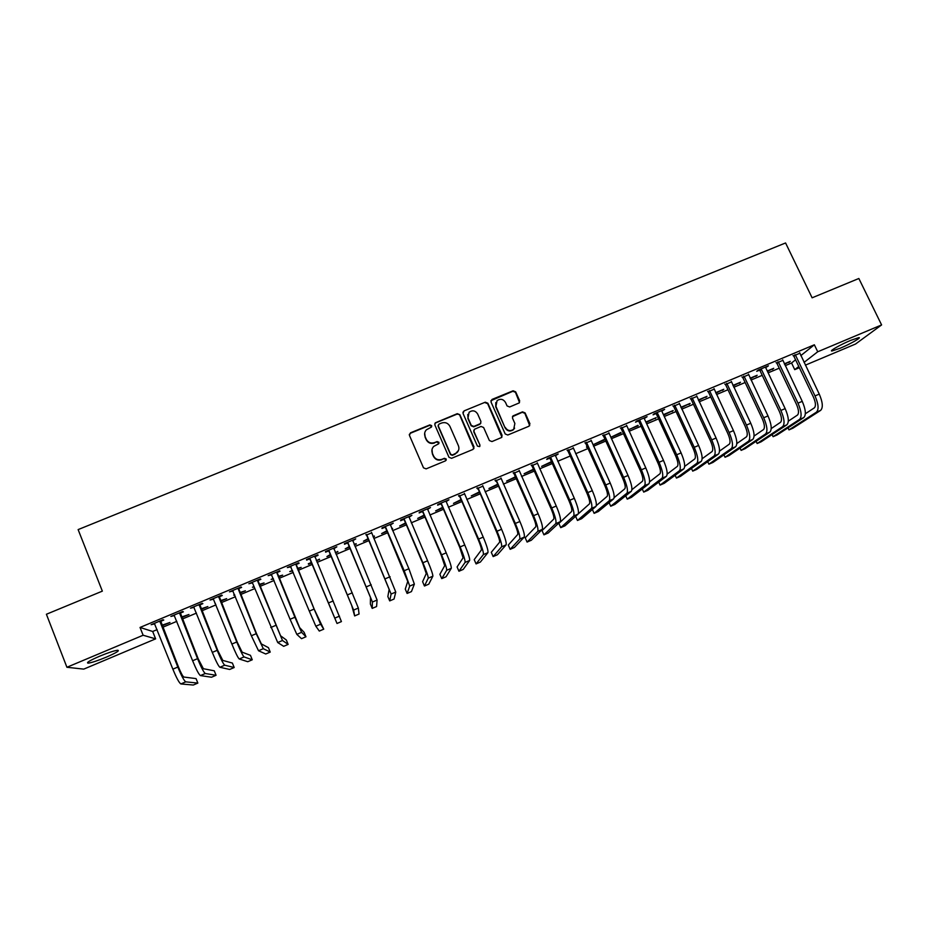 <?xml version="1.0" encoding="UTF-8"?>
<svg xmlns="http://www.w3.org/2000/svg" width="928" height="928" viewBox="0 0 928 928"><rect width="100%" height="100%" fill="white"/><g stroke="black" fill="none" stroke-linecap="round" stroke-linejoin="round"><path stroke-width="1.39" d="M431.671 425.627L429.85 424.896L410.478 432.831L409.434 435.371L423.493 467.828L426.114 468.872L445.521 460.833L446.24 459.035L444.419 458.304L441.914 459.337C438.225 460.462 435.441 459.337 433.562 455.984L432.39 453.282C431.416 450.706 431.868 448.41 433.747 446.403L438.642 443.804L438.944 442.308L437.123 441.566L434.617 442.598C430.928 443.712 428.156 442.598 426.277 439.257L425.105 436.566C424.154 434.06 424.572 431.81 426.358 429.826L431.392 427.1L431.671 425.627M431.682 426.66L429.757 425.314L410.42 433.237L409.271 434.536M446.217 460.172L444.303 458.676L441.914 459.337M438.944 443.387L437.018 441.96L434.617 442.598M840.176 348.232L831.987 350.993C828.634 351.376 840.524 344.59 850.686 340.367L858.829 337.618C862.135 337.293 850.106 344.114 840.176 348.232M106.163 657.21C97.881 660.62 91.93 662.604 88.299 663.149C85.712 662.952 89.529 660.62 99.748 656.154C108.089 652.72 114.04 650.748 117.566 650.238C120.083 650.47 116.278 652.79 106.163 657.21M495.796 402.566L495.738 406.812L505.087 427.854L495.935 406.371L497.06 400.652C500.436 398.414 503.254 399.005 505.505 402.439L507.071 405.93L509.646 406.974L519.216 402.914L519.657 400.757L515.666 391.836L513.103 390.792L492.002 399.434L490.993 401.94L505.203 433.968L507.802 435.012L528.937 426.242L529.923 423.725L525.086 412.89L522.51 411.858L512.94 415.918L512.488 418.099L514.878 423.47L513.636 429.536M505.284 427.437C507.454 430.801 510.226 431.45 513.59 429.374L514.622 428.133M800.806 355.621L814.355 344.787L140.035 627.444L143.132 635.239L155.626 638.858L83.752 669.123L66.909 667.267L143.132 635.239M814.355 344.787L817.719 351.77L881.6 324.928L855.535 344.033L805.376 365.156M66.909 667.267L46.4 614.255L102.347 591.136L78.126 529.598L785.575 242.962L812.116 297.807L858.852 278.493L881.6 324.928M459.859 414.712L457.272 413.668L435.244 422.855L434.861 424.954L448.966 457.272L451.576 458.316L472.99 449.43L474.011 446.89L459.859 414.712L457.133 414.097L435.789 422.843L434.71 423.968M464.046 410.895L485.274 402.195L487.861 403.228L502.06 435.267L501.584 437.482L491.968 441.566L489.369 440.533L483.604 427.483L481.017 426.439L474.394 429.293L473.953 431.462L479.95 445.069L479.614 446.612L477.421 446.113L463.026 413.412L464.046 410.895L485.274 402.195M782.733 360.424L776.527 363.022M767.514 371.478L772.096 368.984M767.282 371.003L773.732 368.3L772.316 369.46M748.548 374.761L742.423 377.325M733.178 385.909L738.966 382.904M732.958 385.422L740.498 382.255L739.187 383.38M714.073 389.215L708.041 391.755M698.552 400.444L705.57 396.929M698.332 399.968L706.985 396.337L705.79 397.404M679.319 403.796L673.357 406.302M663.636 415.118L671.895 411.069M663.416 414.63L673.194 410.524L672.116 411.545M642.257 488.952L643.707 492.107L647.814 490.344L666.374 476.342C667.986 474.034 667.035 468.721 663.485 460.392L644.264 418.551L647.083 416.707L636.515 421.138L635.529 422.17L638.383 420.976M628.43 429.908L637.954 425.326M638.174 425.813L628.326 429.699M608.896 433.341L603.119 435.766M603.942 440.185L593.618 444.524L603.722 439.698M573.237 448.294L567.542 450.683M537.277 463.385L531.663 465.74M533.484 469.197L524.134 473.709L533.704 469.696M500.992 478.604L495.482 480.913M497.292 484.404L488.952 488.488L497.512 484.892M464.394 493.951L458.977 496.225M460.787 499.728L453.479 503.394L460.996 500.227M427.483 509.437L430.476 507.546L419.352 512.221L419.166 512.929L422.159 511.664M423.957 515.191L417.693 518.416L424.177 515.701M390.247 525.062L393.275 523.16L382.046 527.87L382 528.519L385.027 527.243M386.814 530.793L381.617 533.577L387.034 531.303M391.999 529.215L392.254 528.508M391.778 528.705L392.556 528.38L392.474 529.018M352.733 540.792L355.737 538.901L344.404 543.646L344.497 544.249L347.559 542.961M349.346 546.534L345.228 548.866L349.554 547.044M354.426 545.003L355.958 543.75M354.206 544.492L356.132 543.68L356.178 544.26M317.863 554.782L318.06 555.338L317.828 554.793L306.437 559.572L306.681 560.118L309.755 558.818M314.986 556.626L318.06 555.338M308.525 564.27L311.75 562.925M316.518 560.918L319.36 559.132M308.305 563.772L311.541 562.414M316.297 560.408L319.568 559.642M276.904 572.599L280.001 571.3L279.664 570.801L268.134 575.638L271.626 574.815M273.25 578.492L271.15 579.374L273.47 579.002M278.4 576.926L282.657 575.14L278.191 576.416M238.473 588.723L241.605 587.412L241.118 586.972L229.483 591.844L233.079 590.985M234.622 594.709L233.67 595.115L234.842 595.231M239.969 593.073L245.41 590.788L239.749 592.563M199.706 604.986L202.872 603.652L202.223 603.281L190.484 608.2L194.114 607.33M201.19 609.36L207.849 606.564L200.982 608.849M160.59 621.389L163.78 620.055L162.98 619.742L151.136 624.706L154.802 623.825M162.064 625.797L169.963 622.479L161.855 625.275M785.216 365.667L791.561 362.999L795.574 359.786M140.035 627.444L152.691 631.481L157.134 629.625M162.655 627.293L176.842 621.342M182.271 619.057L196.458 613.095M201.782 610.856L215.992 604.882M221.224 602.69L235.445 596.716M240.572 594.558L254.794 588.572M259.828 586.461L274.073 580.476M279.003 578.399L293.26 572.414M298.097 570.372L312.365 564.386M317.121 562.38L331.308 556.417M336.122 554.399L350.169 548.494M355.041 546.453L368.95 540.606M373.868 538.542L387.649 532.742M392.614 530.654L406.267 524.923M411.278 522.812L424.792 517.14M429.861 515.005L443.248 509.379M448.375 507.233L461.622 501.654M466.796 499.484L479.915 493.974M485.135 491.782L498.139 486.318M503.394 484.103L516.27 478.697M521.582 476.458L534.331 471.099M539.69 468.849L552.311 463.548M557.716 461.274L570.21 456.019M575.662 453.734L588.039 448.526M593.537 446.217L605.798 441.067M611.343 438.735L623.465 433.643M629.056 431.288L641.074 426.242M646.7 423.876L658.602 418.876M664.274 416.498L676.048 411.545M681.778 409.144L693.436 404.237M699.19 401.824L710.732 396.964M716.544 394.528L727.97 389.725M733.816 387.266L745.126 382.51M751.019 380.039L762.224 375.33M768.152 372.836L779.242 368.184M181.668 617.561L188.952 614.498L181.459 617.039M180.194 613.164L183.373 611.842L182.642 611.494L170.856 616.436L174.499 615.554M215.389 603.397L214.809 603.038L215.389 603.397M220.62 601.205L226.676 598.653L220.412 600.683M219.136 596.832L222.279 595.509L221.711 595.103L210.03 600.01L213.649 599.14M253.982 586.577L252.451 587.227L254.191 587.099M259.225 584.988L264.074 582.946L259.016 584.466M257.729 580.65L260.849 579.339L260.432 578.875L248.855 583.724L252.439 582.865M292.436 570.43L289.768 571.555L292.656 570.94M297.494 568.91L301.148 567.379L297.273 568.4M295.986 564.595L299.071 563.308L298.804 562.774L287.332 567.588L290.731 566.799M330.484 554.457L326.923 556.556L330.693 554.967M335.507 552.937L337.699 551.418M335.298 552.427L337.92 551.928M333.906 548.692L336.841 546.824L325.461 551.592L325.635 552.16L328.698 550.872M368.114 538.646L363.463 541.198L368.335 539.156M373.253 537.092L374.146 536.117M373.033 536.581L374.378 536.013L374.367 536.616M371.502 532.916L366.328 535.085M405.432 522.974L399.69 525.979L405.64 523.485M408.9 517.232L411.916 515.342L400.734 520.028L400.618 520.712L403.634 519.448M442.412 507.442L435.626 510.887L442.633 507.952M445.985 501.677L448.966 499.798L437.877 504.449L437.622 505.18L440.614 503.927M479.08 492.049L471.25 495.923L479.289 492.548M482.734 486.26L477.27 488.557M515.423 476.783L506.584 481.087L515.643 477.282M519.17 470.972L513.613 473.303M551.464 461.645L541.616 466.366L551.684 462.144M555.292 455.822L558.192 453.989L547.392 458.513L546.731 459.418L549.643 458.2M587.192 446.646L586.496 446.936M587.262 446.797L586.716 447.424M591.113 440.8L585.371 443.213M621.099 432.982L610.81 437.308L620.867 432.494M626.62 425.906L620.786 428.353M646.074 422.495L654.959 418.18M655.18 418.667L656.2 417.658L645.865 422.054M658.741 482.108L660.098 485.089L664.193 483.337L683.797 468.895C685.537 466.54 684.632 461.216 681.094 452.91L661.826 411.185L664.634 409.352L654.112 413.76L653.068 414.816L655.91 413.621M681.129 407.763L688.773 403.982M680.908 407.288L690.13 403.413L688.994 404.469M696.731 396.5L690.734 399.017M715.906 393.159L722.297 389.899M715.674 392.683L723.77 389.284L722.529 390.375M731.345 381.976L725.267 384.528M750.381 378.682L755.566 375.933M750.149 378.206L757.155 375.26L755.786 376.408M756.1 441.31L757.132 443.514L761.122 441.809L786.851 424.827C789.241 422.217 788.672 416.811 785.158 408.622L765.681 367.627L768.407 365.829L758.141 370.133L756.738 371.328L759.51 370.168M784.566 364.321L788.556 362.071M784.346 363.846L790.25 361.363L788.777 362.546M799.716 353.301L793.463 355.923M799.368 367.697L794.728 369.646L798.788 366.49M804.054 362.396L817.719 351.77M791.561 362.999L794.728 369.646M152.691 631.481L155.626 638.858M424.688 433.074L425.105 436.566M434.513 442.992C430.836 444.094 428.063 442.981 426.196 439.652L425.024 436.96M432.007 449.523L432.39 453.282M441.798 459.708C438.12 460.822 435.336 459.708 433.469 456.356L432.286 453.664M473.941 448.584L459.72 415.141M438.979 424.108L438.26 425.882L450.648 454.233L452.47 454.964L456.924 452.725C458.908 450.706 459.406 448.375 458.409 445.718L449.929 426.37C448.05 423.04 445.289 421.927 441.612 423.029L438.979 424.108M438.155 425.233L438.26 425.882M458.502 450.44L454.975 454.244L452.342 455.335L450.521 454.604L438.155 426.3M501.92 437.1L487.676 403.68L485.1 402.636M473.848 430.209L473.802 431.868L479.95 445.069M479.857 446.333L479.788 445.452M477.642 413.981C475.356 410.512 472.503 409.932 469.104 412.252L468.002 417.948L471.285 425.395L473.872 426.428L480.484 423.574L480.924 421.416L477.642 413.981M467.77 414.456L468.002 417.948M480.855 423.098L479.753 424.363L473.709 426.845L471.122 425.801L467.851 418.366M463.896 411.324L462.898 412.287M505.087 427.854C507.245 431.207 510.006 431.856 513.37 429.78M529.702 425.65L524.854 413.32L522.278 412.287L512.418 416.684M519.506 402.59L515.458 392.289L512.882 391.256L490.889 400.699M154.35 623.361L172.863 669.169L177.816 667.058L159.778 621.087M160.602 620.739L178.559 667.197C180.983 673.067 182.758 676.35 183.86 677.046L196.052 678.6L197.85 683.089L185.774 681.848C184.127 680.85 181.47 675.92 177.816 667.058M197.85 683.089L193.279 685.038L180.879 683.948C179.197 682.95 176.529 678.032 172.863 669.169M160.579 622.096L159.767 621.795M174.046 615.102L192.618 660.759L197.548 658.66L179.464 612.828M180.206 612.515L198.209 658.834L203.371 668.717L214.264 670.805L216.062 675.282L205.297 673.508C203.789 672.44 201.202 667.499 197.548 658.66M216.062 675.282L211.514 677.231L200.425 675.584C198.882 674.54 196.272 669.598 192.618 660.759M180.183 613.872L179.452 613.536M193.662 606.866L212.292 652.396L217.187 650.308L199.056 604.615M199.717 604.337L217.778 650.505L222.801 660.423L232.383 663.056L234.192 667.522L224.727 665.19C223.358 664.077 220.841 659.112 217.187 650.308M234.192 667.522L229.668 669.459L219.878 667.267C218.474 666.165 215.946 661.212 212.292 652.396M199.706 605.682L199.044 605.311M213.196 598.676L231.872 644.055L236.744 641.979L218.556 596.437M219.136 596.182L237.266 642.211L242.138 652.164L250.444 655.33L252.254 659.785L244.064 656.92C242.834 655.76 240.398 650.772 236.744 641.979M252.254 659.785L247.741 661.71L239.238 658.984C237.974 657.836 235.515 652.86 231.872 644.055M219.136 597.528L218.544 597.133M232.626 590.533L251.36 635.761L256.221 633.696L237.974 588.294M238.473 588.074L256.65 633.952L261.383 643.939L268.424 647.64L270.234 652.082L263.32 648.695L256.221 633.696M270.234 652.082L265.744 653.996L258.518 650.748L251.36 635.761M277.716 642.536L282.495 640.494L288.144 644.403L283.678 646.317L277.716 642.536L252.474 582.9M282.495 640.494L257.3 580.186M257.729 580L280.558 635.761L286.323 639.984L288.144 644.403M271.254 574.328L290.081 619.289L294.895 617.236L276.544 572.112M271.811 575L271.173 574.362M276.892 571.961L299.64 627.618L304.152 632.351L305.973 636.77L301.588 632.328L294.895 617.236M305.973 636.77L301.53 638.673L296.821 634.369L290.081 619.289M290.441 566.289L309.314 611.111L314.105 609.07L295.707 564.073M291.079 567.136L290.29 566.347M295.986 563.957L314.314 609.418L323.744 629.161L320.589 624.208L314.105 609.07M323.744 629.161L319.302 631.063L315.845 626.226L309.314 611.111M309.534 558.273L337.015 623.477L310.022 558.76M337.015 623.477L341.423 621.586L314.778 556.081M310.242 559.306L309.314 558.366M314.975 555.988L314.986 557.264M328.547 550.304L351.677 605.392L354.647 615.925L353.638 610.067L329.034 550.791M354.647 615.925L359.043 614.034L358.347 608.06L333.767 548.112M329.185 551.36L328.245 550.432M333.894 548.054L333.906 549.109M347.478 542.358L370.446 597.377L370.365 604.035L372.209 608.397L372.418 602.04L347.965 542.845M372.209 608.397L376.582 606.529L377.093 600.033L352.675 540.189M348.046 543.448L347.107 542.52M352.733 540.166L352.733 541.001M366.316 534.458L389.134 589.396L387.858 596.553L389.702 600.903L391.106 594.048L366.804 534.946M389.702 600.903L394.052 599.036L395.769 592.052L371.49 532.289M366.815 535.572L365.887 534.644M385.085 526.594L407.74 581.45L405.269 589.106L407.114 593.444L409.724 586.09L404.19 570.732L385.572 527.069M407.114 593.444L411.452 591.588L414.364 584.106L408.888 568.736L390.236 524.424M385.503 527.73L384.575 526.802M403.761 518.752L422.716 563.284L426.265 573.55L422.611 581.694L424.456 586.02L428.249 578.167C428.295 576.485 426.52 571.346 422.924 562.762L404.248 519.239M424.456 586.02L428.782 584.164L432.866 576.195C432.947 574.502 431.195 569.363 427.588 560.779L408.888 516.606M404.121 519.924L403.181 518.996M422.368 510.957L441.287 555.385L444.709 565.674L439.884 574.304L441.74 578.62L446.704 570.279C446.878 568.551 445.162 563.4 441.566 554.828L422.843 511.432M441.74 578.62L446.043 576.775L451.298 568.307C451.507 566.567 449.813 561.417 446.217 552.856L427.472 508.811M422.646 512.152L421.718 511.224M440.881 503.185L459.778 547.508L463.084 557.832L457.086 566.938L458.942 571.242L465.067 562.426C465.369 560.64 463.722 555.478 460.126 546.928L441.368 503.672M458.942 571.242L463.234 569.409L469.649 560.466C469.974 558.668 468.35 553.506 464.754 544.956L445.962 501.062M441.09 504.403L440.162 503.486M459.314 495.459L478.198 539.678C480.576 545.339 481.632 548.784 481.365 550.026L474.22 559.619L476.076 563.911L483.36 554.596C483.778 552.775 482.2 547.59 478.604 539.064L459.801 495.935M476.076 563.911L480.356 562.078L487.919 552.647C488.372 550.814 486.806 545.629 483.221 537.103L464.383 493.336M459.464 496.7L458.536 495.784M477.676 487.757L496.526 531.872C498.904 537.521 499.925 540.978 499.566 542.254L491.283 552.311L493.151 556.591L501.572 546.812C502.118 544.933 500.598 539.748 497.014 531.234L478.164 488.232M493.151 556.591L497.408 554.77L506.108 544.875C506.688 542.984 505.18 537.788 501.596 529.285L482.722 485.646M477.758 489.033L476.83 488.116M495.958 480.089L514.785 524.1C517.163 529.737 518.126 533.206 517.696 534.505L508.277 545.049L510.145 549.318L519.703 539.064C520.364 537.138 518.914 531.93 515.33 523.438L496.434 480.565M510.145 549.318L514.39 547.497L524.227 537.126C524.923 535.189 523.473 529.981 519.9 521.501L500.969 477.99M495.958 481.388L495.03 480.472M514.158 472.456L514.089 473.779L532.95 516.374C535.328 521.988 536.256 525.468 535.746 526.802L525.202 537.811L527.081 542.068L537.753 531.338C538.542 529.366 537.15 524.146 533.565 515.678L514.634 472.932M527.081 542.068L531.303 540.258L542.265 529.412C543.077 527.429 541.697 522.209 538.124 513.741L519.146 470.368M514.089 473.779L513.172 472.874M532.278 464.858L532.15 466.204L551.046 508.672C553.424 514.274 554.318 517.766 553.726 519.123L542.056 530.596L543.936 534.841L555.733 523.647C556.638 521.629 555.304 516.397 551.731 507.952L532.753 465.334M543.936 534.841L548.146 533.043L560.222 521.733C561.15 519.703 559.828 514.46 556.266 506.027L537.254 462.77M532.15 466.204L531.222 465.299M550.316 457.295L550.13 458.664L569.073 501.004C571.439 506.595 572.286 510.087 571.613 511.49L558.853 523.415L560.732 527.649L573.632 516.003C574.652 513.926 573.388 508.683 569.815 500.25L550.803 457.759M560.732 527.649L564.92 525.851L578.098 514.089C579.153 512.012 577.889 506.758 574.328 498.336L555.269 455.219M550.13 458.664L549.202 457.759M568.284 449.755L568.029 451.159L587.006 493.371C589.373 498.951 590.185 502.454 589.442 503.881L578.295 513.834M575.604 516.316L577.46 520.48L591.461 508.382C592.598 506.259 591.38 501.004 587.818 492.594L568.76 450.231M577.46 520.48L581.636 518.694L595.904 506.479C597.075 504.345 595.869 499.09 592.308 490.68L573.214 447.69M568.029 451.159L567.101 450.254M586.171 442.25L585.846 443.677L604.87 485.762C607.237 491.33 608.002 494.844 607.179 496.306L596.321 505.632M592.389 509.484L594.117 513.346L609.209 500.784C610.462 498.626 609.313 493.348 605.752 484.961L586.647 442.726M594.117 513.346L598.27 511.56L613.628 498.893C614.916 496.724 613.779 491.446 610.218 483.059L591.078 440.197M585.846 443.677L584.93 442.772M603.977 434.78L604.464 435.255L603.594 436.23L622.653 478.198C625.02 483.755 625.75 487.27 624.846 488.754L614.162 497.617M609.093 502.64L610.717 506.236L626.876 493.232C628.244 491.028 627.154 485.738 623.604 477.363L604.464 435.255M610.717 506.236L614.846 504.461L631.284 491.353C632.687 489.126 631.608 483.836 628.047 475.472L608.872 432.738M603.594 436.23L602.678 435.336M621.714 427.344L622.201 427.808L621.261 428.817L640.366 470.658C642.733 476.203 643.417 479.73 642.443 481.249L631.91 489.694M625.716 495.796L627.247 499.16L644.473 485.704C645.958 483.453 644.925 478.152 641.376 469.8L622.201 427.808M627.247 499.16L631.365 497.396L648.869 483.836C650.377 481.562 649.356 476.261 645.807 467.921L626.586 425.302M621.261 428.817L620.345 427.924M639.38 419.943L639.856 420.407L638.858 421.428L658.01 463.153C660.365 468.686 661.014 472.224 659.959 473.767L649.577 481.864M643.707 492.107L662 478.21C663.59 475.913 662.615 470.6 659.077 462.272L639.856 420.407M644.264 418.551L644.229 417.902M638.858 421.428L637.942 420.546M656.966 412.566L657.442 413.03L656.386 414.085L675.561 455.683C677.916 461.193 678.53 464.742 677.405 466.32L667.174 474.092M660.098 485.089L679.447 470.751C681.152 468.408 680.236 463.084 676.698 454.778L657.442 413.03M661.826 411.185L661.792 410.536M656.386 414.085L655.47 413.192M674.47 405.223L674.958 405.687L673.832 406.766L693.054 448.236C695.397 453.746 695.977 457.295 694.782 458.908L684.702 466.39M675.132 475.275L676.431 478.082L696.824 463.327C698.645 460.938 697.786 455.602 694.248 447.308L674.958 405.687M676.431 478.082L680.502 476.342L701.15 461.471C702.995 459.07 702.16 453.734 698.622 445.452L679.284 403.204M673.832 406.766L672.916 405.872M691.905 397.903L692.392 398.367L691.209 399.469L710.465 440.823C712.808 446.322 713.342 449.883 712.078 451.518L702.148 458.734M691.464 468.454L692.706 471.122L714.119 455.926C716.056 453.49 715.244 448.143 711.718 439.872L692.392 398.367M692.706 471.122L696.754 469.382L718.434 454.082C720.395 451.646 719.606 446.287 716.08 438.016L696.696 395.896M691.209 399.469L690.293 398.588M709.27 390.63L709.746 391.082L708.516 392.208L727.796 433.446C730.15 438.932 730.649 442.494 729.304 444.164L719.525 451.124M707.728 461.645L708.899 464.174L731.357 448.56C733.387 446.09 732.644 440.719 729.118 432.471L709.746 391.082M708.899 464.174L712.948 462.446L735.649 446.716C737.714 444.234 736.983 438.874 733.456 430.627L714.038 388.623M708.516 392.208L707.6 391.326M726.566 383.38L727.042 383.832L725.742 384.981L745.068 426.103C747.411 431.566 747.875 435.151 746.448 436.844L736.82 443.572M723.921 454.848L725.046 457.26L748.513 441.218C750.659 438.7 749.963 433.33 746.448 425.094L727.042 383.832M725.046 457.26L729.072 455.544L752.794 439.396C754.963 436.868 754.29 431.485 750.764 423.261L731.31 381.385M725.742 384.981L724.826 384.099M743.78 376.153L744.256 376.606L742.899 377.789L762.259 418.783C764.602 424.235 765.02 427.831 763.535 429.548L754.058 436.056M740.034 448.073L741.124 450.382L765.6 433.921C767.85 431.358 767.212 425.975 763.698 417.751L744.256 376.606M741.124 450.382L745.126 448.665L769.857 432.088C772.131 429.525 771.516 424.131 768.001 415.93L748.513 374.17M742.899 377.789L741.982 376.907M760.925 368.961L761.401 369.414L759.986 370.62L779.381 411.498C781.712 416.939 782.107 420.535 780.541 422.286L771.226 428.585M757.132 443.514L782.606 426.636C784.972 424.038 784.392 418.644 780.877 410.443L761.401 369.414M765.681 367.627L765.635 366.989M759.986 370.62L759.069 369.738M778 361.804L778.476 362.256L776.991 363.474L796.433 404.248C798.764 409.677 799.112 413.273 797.488 415.048L788.324 421.161M772.084 434.571L773.082 436.694L799.553 419.398C802.012 416.753 801.49 411.348 797.987 403.17L778.476 362.256M773.082 436.694L777.061 434.988L803.776 417.588C806.27 414.932 805.759 409.526 802.244 401.348L782.687 359.832M776.991 363.474L776.086 362.604M794.994 354.67L795.47 355.122L793.939 356.375L813.404 397.022C815.735 402.439 816.048 406.046 814.355 407.844L805.342 413.772M788.011 427.854L788.974 429.884L816.42 412.183C818.995 409.503 818.519 404.074 815.016 395.92L795.47 355.122M788.974 429.884L792.941 428.179L820.63 410.385C823.229 407.694 822.776 402.265 819.262 394.11L799.669 352.71M793.939 356.375L793.022 355.505M180.879 683.948L185.774 681.848M200.425 675.584L205.297 673.508M219.878 667.267L224.727 665.19M239.238 658.984L244.064 656.92M258.518 650.748L263.32 648.695M270.767 627.514L275.604 625.449M296.821 634.369L301.588 632.328M315.845 626.226L320.589 624.208M328.454 602.956L333.233 600.926M334.788 618.129L339.509 616.111M347.513 594.848L352.269 592.83M353.638 610.067L358.347 608.06M366.49 586.774L371.223 584.756M372.418 602.04L377.093 600.033M385.387 578.736L390.096 576.729M391.106 594.048L395.769 592.052M404.19 570.732L408.888 568.736M409.724 586.09L414.364 584.106M422.924 562.762L427.588 560.779M428.249 578.167L432.866 576.195M441.566 554.828L446.217 552.856M446.704 570.279L451.298 568.307M460.126 546.928L464.754 544.956M465.067 562.426L469.649 560.466M478.604 539.064L483.221 537.103M483.36 554.596L487.919 552.647M497.014 531.234L501.596 529.285M501.572 546.812L506.108 544.875M515.33 523.438L519.9 521.501M519.703 539.064L524.227 537.126M533.565 515.678L538.124 513.741M537.753 531.338L542.265 529.412M551.731 507.952L556.266 506.027M555.733 523.647L560.222 521.733M569.815 500.25L574.328 498.336M573.632 516.003L578.098 514.089M587.818 492.594L592.308 490.68M591.461 508.382L595.904 506.479M605.752 484.961L610.218 483.059M609.209 500.784L613.628 498.893M623.604 477.363L628.047 475.472M626.876 493.232L631.284 491.353M641.376 469.8L645.807 467.921M644.473 485.704L648.869 483.836M659.077 462.272L663.485 460.392M662 478.21L666.374 476.342M676.698 454.778L681.094 452.91M679.447 470.751L683.797 468.895M694.248 447.308L698.622 445.452M696.824 463.327L701.15 461.471M711.718 439.872L716.08 438.016M714.119 455.926L718.434 454.082M729.118 432.471L733.456 430.627M731.357 448.56L735.649 446.716M746.448 425.094L750.764 423.261M748.513 441.218L752.794 439.396M763.698 417.751L768.001 415.93M765.6 433.921L769.857 432.088M780.877 410.443L785.158 408.622M782.606 426.636L786.851 424.827M797.987 403.17L802.244 401.348M799.553 419.398L803.776 417.588M815.016 395.92L819.262 394.11M816.42 412.183L820.63 410.385"/></g></svg>
